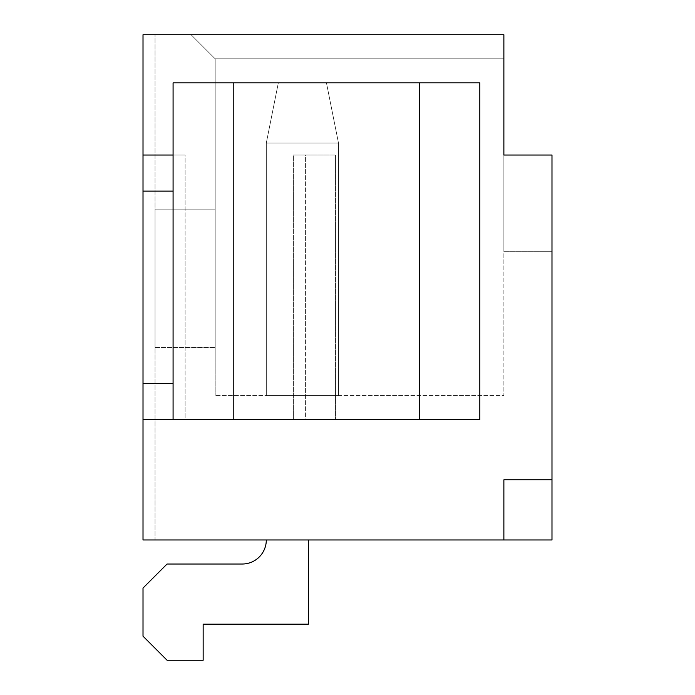 <?xml version="1.0" encoding="UTF-8"?>
<svg xmlns="http://www.w3.org/2000/svg" width="695" height="695" viewBox="0 0 695 695"><rect width="100%" height="100%" fill="white"/><g stroke="black" fill="none" stroke-linecap="round" stroke-linejoin="round"><path stroke-width="0.52" stroke-dasharray="3.48 2.61" d="M503.875 539.963L143.014 539.963L155.037 539.963L155.037 34.75L155.037 539.963L143.014 539.963L143.014 34.75L143.014 539.963L143.014 34.75L503.875 34.75L503.875 395.611L215.181 395.611L503.875 395.611L503.875 155.037L503.875 251.269L551.986 251.269L503.875 251.269L503.875 155.037L551.986 155.037L503.875 155.037L551.986 155.037L551.986 479.819L503.875 479.819L503.875 539.963L503.875 479.819L503.875 539.963L503.875 479.819L503.875 539.963L503.875 479.819L503.875 539.963L503.875 479.819L503.875 539.963L503.875 479.819L503.875 539.963L503.875 479.819L503.875 539.963L503.875 479.819L503.875 539.963L503.875 479.819L503.875 539.963L503.875 479.819L503.875 539.963L503.875 479.819L503.875 539.963L503.875 479.819L503.875 539.963L503.875 479.819L503.875 539.963L503.875 479.819L503.875 539.963L503.875 479.819L503.875 539.963L503.875 479.819L503.875 539.963L503.875 479.819L503.875 539.963L503.875 479.819L503.875 539.963L503.875 479.819L551.986 479.819L551.986 539.963L503.875 539.963L503.875 479.819L551.986 479.819L551.986 539.963L503.875 539.963L551.986 539.963L503.875 539.963L551.986 539.963L503.875 539.963L551.986 539.963L503.875 539.963L551.986 539.963L503.875 539.963L551.986 539.963L503.875 539.963L551.986 539.963L503.875 539.963L551.986 539.963L503.875 539.963L551.986 539.963L503.875 539.963L551.986 539.963L503.875 539.963L551.986 539.963L503.875 539.963L551.986 539.963L503.875 539.963L551.986 539.963L503.875 539.963L551.986 539.963L503.875 539.963L551.986 539.963L503.875 539.963L551.986 539.963L503.875 539.963L551.986 539.963L503.875 539.963L551.986 539.963L551.986 479.819L551.986 539.963L551.986 479.819L551.986 539.963L551.986 479.819L551.986 539.963L551.986 479.819L551.986 539.963L551.986 479.819L551.986 539.963L551.986 479.819L551.986 539.963L551.986 479.819L551.986 539.963L551.986 479.819L551.986 539.963L551.986 479.819L551.986 539.963L551.986 479.819L551.986 539.963L551.986 479.819L551.986 539.963L551.986 479.819L551.986 539.963L551.986 479.819L551.986 539.963L551.986 479.819L551.986 539.963L551.986 479.819L551.986 539.963L551.986 479.819L551.986 539.963L551.986 479.819L503.875 479.819L551.986 479.819M191.125 34.75L215.181 58.806L503.875 58.806L215.181 58.806L191.125 34.75L215.181 58.806L215.181 395.611L215.181 58.806L215.181 347.5L215.181 58.806L191.125 34.75L215.181 58.806L191.125 34.75L143.014 34.75L503.875 34.75L191.125 34.75M155.037 209.169L215.181 209.169L155.037 209.169L155.037 347.5L155.037 209.169L215.181 209.169L155.037 209.169M143.014 155.037L143.014 419.676L143.014 155.037L173.081 155.037L173.081 82.861L479.819 82.861L173.081 82.861L173.081 155.037L143.014 155.037L185.113 155.037L173.081 155.037L173.081 156.036L173.081 82.861L479.819 82.861L479.819 419.676L335.468 419.676L335.468 155.037L293.368 155.037L305.4 155.037L305.4 419.676L335.468 419.676L335.468 155.037L293.368 155.037L305.4 155.037L305.4 419.676L335.468 419.676L185.113 419.676L185.113 155.037L173.081 155.037L173.081 419.676L293.368 419.676L293.368 155.037L335.468 155.037L293.368 155.037L293.368 419.676L305.4 419.676L143.014 419.676L143.014 155.037L143.014 191.125L173.081 191.125L173.081 156.036L173.081 419.676L185.113 419.676L185.113 155.037L173.081 155.037M308.406 539.963L308.406 624.162L308.406 539.963L308.406 624.162L308.406 539.963L308.406 624.162L308.406 539.963L308.406 624.162L308.406 539.963L308.406 624.162L308.406 539.963L308.406 624.162L308.406 539.963L308.406 624.162L308.406 539.963L308.406 624.162L203.157 624.162L308.406 624.162L203.157 624.162L308.406 624.162L203.157 624.162L308.406 624.162L203.157 624.162L308.406 624.162L203.157 624.162L308.406 624.162L203.157 624.162L308.406 624.162L203.157 624.162L308.406 624.162L203.157 624.162L203.157 660.25L203.157 624.162L203.157 660.25L203.157 624.162L203.157 660.25L203.157 624.162L203.157 660.25L203.157 624.162L203.157 660.25L203.157 624.162L203.157 660.25L203.157 624.162L203.157 660.25L203.157 624.162L203.157 660.25L167.069 660.25L203.157 660.25L167.069 660.25L203.157 660.25L167.069 660.25L203.157 660.25L167.069 660.25L203.157 660.25L167.069 660.25L203.157 660.25L167.069 660.25L203.157 660.25L167.069 660.25L203.157 660.25L167.069 660.25L143.014 636.194L167.069 660.25L143.014 636.194L167.069 660.25L143.014 636.194L167.069 660.25L143.014 636.194L167.069 660.25L143.014 636.194L167.069 660.25L143.014 636.194L167.069 660.25L143.014 636.194L167.069 660.25L143.014 636.194L143.014 588.074L143.014 636.194L143.014 588.074L143.014 636.194L143.014 588.074L143.014 636.194L143.014 588.074L143.014 636.194L143.014 588.074L143.014 636.194L143.014 588.074L143.014 636.194L143.014 588.074L143.014 636.194L143.014 588.074L167.069 564.019L143.014 588.074L167.069 564.019L143.014 588.074L167.069 564.019L143.014 588.074L167.069 564.019L143.014 588.074L167.069 564.019L143.014 588.074L167.069 564.019L143.014 588.074L167.069 564.019L143.014 588.074L167.069 564.019L242.251 564.019L167.069 564.019L242.251 564.019L167.069 564.019L242.251 564.019L167.069 564.019L242.251 564.019L167.069 564.019L242.251 564.019L167.069 564.019L242.251 564.019L167.069 564.019L242.251 564.019L167.069 564.019L242.251 564.019L167.069 564.019L143.014 588.074L143.014 636.194L167.069 660.25L203.157 660.25L203.157 624.162L308.406 624.162L308.406 539.963L338.482 539.963L266.307 539.963A24.056 24.056 0 0 1 242.251 564.019L167.069 564.019L143.014 588.074L143.014 636.194L167.069 660.25L203.157 660.25L203.157 624.162L308.406 624.162L308.406 539.963L266.307 539.963A24.056 24.056 0 0 1 242.251 564.019L167.069 564.019L143.014 588.074L143.014 636.194L167.069 660.25L203.157 660.25L203.157 624.162L308.406 624.162L308.406 539.963L338.482 539.963L266.307 539.963A24.056 24.056 0 0 1 242.251 564.019L167.069 564.019L143.014 588.074L143.014 636.194L167.069 660.25L203.157 660.25L203.157 624.162L308.406 624.162L308.406 539.963L266.307 539.963A24.056 24.056 0 0 1 242.251 564.019L167.069 564.019L143.014 588.074L143.014 636.194L167.069 660.25L203.157 660.25L203.157 624.162L308.406 624.162L308.406 539.963L266.307 539.963A24.056 24.056 0 0 1 242.251 564.019L167.069 564.019L143.014 588.074L143.014 636.194L167.069 660.25L203.157 660.25L203.157 624.162L308.406 624.162L308.406 539.963L338.482 539.963L266.307 539.963A24.056 24.056 0 0 1 242.251 564.019L167.069 564.019L143.014 588.074L143.014 636.194L167.069 660.25L203.157 660.25L203.157 624.162L308.406 624.162L308.406 539.963L266.307 539.963A24.056 24.056 0 0 1 242.251 564.019L167.069 564.019L143.014 588.074L143.014 636.194L167.069 660.25L203.157 660.25L203.157 624.162L308.406 624.162L308.406 539.963L338.482 539.963L266.307 539.963A24.056 24.056 0 0 1 242.251 564.019L167.069 564.019L143.014 588.074L143.014 636.194L167.069 660.25L203.157 660.25L203.157 624.162L308.406 624.162L308.406 539.963L266.307 539.963A24.056 24.056 0 0 1 242.251 564.019L167.069 564.019L143.014 588.074L143.014 636.194L167.069 660.25L203.157 660.25L203.157 624.162L308.406 624.162L308.406 539.963L338.482 539.963L266.307 539.963A24.056 24.056 0 0 1 242.251 564.019L167.069 564.019L143.014 588.074L143.014 636.194L167.069 660.25L203.157 660.25L203.157 624.162L308.406 624.162L308.406 539.963L266.307 539.963A24.056 24.056 0 0 1 242.251 564.019L167.069 564.019L143.014 588.074L143.014 636.194L167.069 660.25L203.157 660.25L203.157 624.162L308.406 624.162L308.406 539.963L338.482 539.963L266.307 539.963A24.056 24.056 0 0 1 242.251 564.019L167.069 564.019L143.014 588.074L143.014 636.194L167.069 660.25L203.157 660.25L203.157 624.162L308.406 624.162L308.406 539.963L266.307 539.963A24.056 24.056 0 0 1 242.251 564.019L167.069 564.019L143.014 588.074L143.014 636.194L167.069 660.25L203.157 660.25L203.157 624.162L308.406 624.162L308.406 539.963L338.482 539.963L266.307 539.963A24.056 24.056 0 0 1 242.251 564.019L167.069 564.019L143.014 588.074L143.014 636.194L167.069 660.25L203.157 660.25L203.157 624.162L308.406 624.162L308.406 539.963L266.307 539.963A24.056 24.056 0 0 1 242.251 564.019L167.069 564.019L143.014 588.074L143.014 636.194L167.069 660.25L203.157 660.25L203.157 624.162L308.406 624.162L308.406 539.963L338.482 539.963L266.307 539.963A24.056 24.056 0 0 1 242.251 564.019L167.069 564.019L143.014 588.074L143.014 636.194L167.069 660.25L203.157 660.25L203.157 624.162L308.406 624.162L308.406 539.963L266.307 539.963A24.056 24.056 0 0 1 242.251 564.019L167.069 564.019L143.014 588.074L143.014 636.194L167.069 660.25L203.157 660.25L203.157 624.162L308.406 624.162L308.406 539.963L338.482 539.963L266.307 539.963M155.037 347.5L215.181 347.5L155.037 347.5M419.676 419.676L419.676 82.861L419.676 419.676L479.819 419.676L335.468 419.676L335.468 155.037L335.468 419.676L293.368 419.676L293.368 155.037L293.368 419.676L305.4 419.676L143.014 419.676L419.676 419.676L419.676 82.861M266.307 395.611L338.482 395.611L338.482 143.014L266.307 143.014L266.307 395.611L338.482 395.611L338.482 143.014L266.307 143.014L266.307 395.611L338.482 395.611L338.482 143.014L266.307 143.014L266.307 395.611L338.482 395.611L338.482 143.014L266.307 143.014L266.307 395.611L338.482 395.611L338.482 143.014L266.307 143.014L266.307 395.611L338.482 395.611L338.482 143.014L266.307 143.014L266.307 395.611L338.482 395.611L338.482 143.014L266.307 143.014L266.307 395.611L338.482 395.611L338.482 143.014L266.307 143.014L266.307 395.611L338.482 395.611L338.482 143.014L266.307 143.014L266.307 395.611L338.482 395.611L338.482 143.014L266.307 143.014L266.307 395.611L338.482 395.611L338.482 143.014L266.307 143.014L266.307 395.611L338.482 395.611L338.482 143.014L266.307 143.014L266.307 395.611L338.482 395.611L338.482 143.014L266.307 143.014L266.307 395.611L338.482 395.611L338.482 143.014L266.307 143.014L266.307 395.611L338.482 395.611L338.482 143.014L266.307 143.014L266.307 395.611L338.482 395.611L338.482 143.014L266.307 143.014L266.307 395.611L338.482 395.611L338.482 143.014L266.307 143.014L266.307 395.611L338.482 395.611L338.482 143.014L266.307 143.014L266.307 395.611L338.482 395.611L338.482 143.014L266.307 143.014L266.307 395.611L338.482 395.611L338.482 143.014L266.307 143.014L266.307 395.611L338.482 395.611L338.482 143.014L266.307 143.014L266.307 395.611L338.482 395.611L338.482 143.014L266.307 143.014L266.307 395.611L338.482 395.611L338.482 143.014L266.307 143.014L266.307 395.611L338.482 395.611L338.482 143.014L266.307 143.014L266.307 395.611L338.482 395.611L338.482 143.014L266.307 143.014L266.307 395.611L338.482 395.611L338.482 143.014L266.307 143.014L266.307 395.611L338.482 395.611L338.482 143.014L266.307 143.014L266.307 395.611L338.482 395.611L338.482 143.014L266.307 143.014L266.307 395.611L338.482 395.611L338.482 143.014L266.307 143.014L266.307 395.611L338.482 395.611L338.482 143.014L266.307 143.014L266.307 395.611L338.482 395.611L338.482 143.014L266.307 143.014L266.307 395.611L338.482 395.611L338.482 143.014L266.307 143.014L266.307 395.611L338.482 395.611L338.482 143.014L266.307 143.014L266.307 395.611L338.482 395.611L338.482 143.014L266.307 143.014L266.307 395.611M503.875 58.806L503.875 155.037M278.33 82.861L266.307 143.014L278.33 82.861L266.307 143.014L278.33 82.861L266.307 143.014L278.33 82.861L266.307 143.014L278.33 82.861L266.307 143.014L278.33 82.861L266.307 143.014L278.33 82.861L266.307 143.014L278.33 82.861L266.307 143.014L278.33 82.861L266.307 143.014L278.33 82.861L266.307 143.014L278.33 82.861L266.307 143.014L278.33 82.861L266.307 143.014L278.33 82.861L266.307 143.014L278.33 82.861L266.307 143.014L278.33 82.861L266.307 143.014L278.33 82.861L266.307 143.014L278.33 82.861L266.307 143.014L278.33 82.861L326.45 82.861L338.482 143.014L326.45 82.861L278.33 82.861L326.45 82.861L338.482 143.014L326.45 82.861L278.33 82.861L326.45 82.861L338.482 143.014L326.45 82.861L278.33 82.861L326.45 82.861L338.482 143.014L326.45 82.861L278.33 82.861L326.45 82.861L338.482 143.014L326.45 82.861L278.33 82.861L326.45 82.861L338.482 143.014L326.45 82.861L278.33 82.861L326.45 82.861L338.482 143.014L326.45 82.861L278.33 82.861L326.45 82.861L338.482 143.014L326.45 82.861L278.33 82.861L326.45 82.861L338.482 143.014L326.45 82.861L278.33 82.861L326.45 82.861L338.482 143.014L326.45 82.861L278.33 82.861L326.45 82.861L338.482 143.014L326.45 82.861L278.33 82.861L326.45 82.861L338.482 143.014L326.45 82.861L278.33 82.861L326.45 82.861L338.482 143.014L326.45 82.861L278.33 82.861L326.45 82.861L338.482 143.014L326.45 82.861L278.33 82.861L326.45 82.861L338.482 143.014L326.45 82.861L278.33 82.861L326.45 82.861L338.482 143.014L326.45 82.861L278.33 82.861L326.45 82.861L338.482 143.014L326.45 82.861L278.33 82.861M173.081 419.676L173.081 191.125M233.225 419.676L233.225 82.861M143.014 419.676L143.014 191.125M143.014 383.588L173.081 383.588"/><path stroke-width="1.04" d="M143.014 419.676L143.014 34.75L503.875 34.75L503.875 155.037L551.986 155.037L551.986 479.819L503.875 479.819L503.875 539.963L143.014 539.963L143.014 419.676L479.819 419.676L479.819 82.861L173.081 82.861L173.081 419.676M551.986 479.819L551.986 539.963L503.875 539.963M503.875 58.806L503.875 155.037M266.307 539.963A24.056 24.056 0 0 1 242.251 564.019A24.056 24.056 0 0 0 266.307 539.963A24.056 24.056 0 0 1 242.251 564.019A24.056 24.056 0 0 0 266.307 539.963A24.056 24.056 0 0 1 242.251 564.019A24.056 24.056 0 0 0 266.307 539.963A24.056 24.056 0 0 1 242.251 564.019A24.056 24.056 0 0 0 266.307 539.963A24.056 24.056 0 0 1 242.251 564.019A24.056 24.056 0 0 0 266.307 539.963A24.056 24.056 0 0 1 242.251 564.019A24.056 24.056 0 0 0 266.307 539.963A24.056 24.056 0 0 1 242.251 564.019A24.056 24.056 0 0 0 266.307 539.963A24.056 24.056 0 0 1 242.251 564.019A24.056 24.056 0 0 0 266.307 539.963A24.056 24.056 0 0 1 242.251 564.019L167.069 564.019L143.014 588.074L143.014 636.194L167.069 660.25L203.157 660.25L203.157 624.162L308.406 624.162L308.406 539.963M419.676 419.676L419.676 82.861M233.225 419.676L233.225 82.861M143.014 155.037L173.081 155.037M143.014 383.588L173.081 383.588M143.014 191.125L173.081 191.125"/></g></svg>
